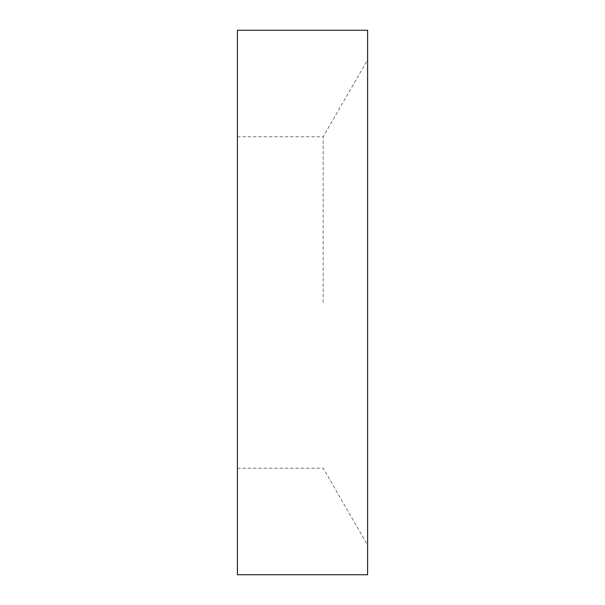 <?xml version="1.0" encoding="UTF-8"?>
<svg xmlns="http://www.w3.org/2000/svg" width="605" height="605" viewBox="0 0 605 605"><rect width="100%" height="100%" fill="white"/><g stroke="black" fill="none" stroke-linecap="round" stroke-linejoin="round"><path stroke-width="0.45" stroke-dasharray="3.02 2.27" d="M237.394 30.25L237.394 574.75M323.183 302.5L323.183 136.783L323.183 302.5M367.606 30.25L367.606 574.75M237.394 302.5L237.394 468.217L237.394 302.5M237.394 136.783L323.183 136.783L367.606 59.842M237.394 468.217L323.183 468.217L367.606 545.158"/><path stroke-width="0.91" d="M367.606 574.75L367.606 30.25L237.394 30.25L237.394 574.75L367.606 574.75"/></g></svg>
